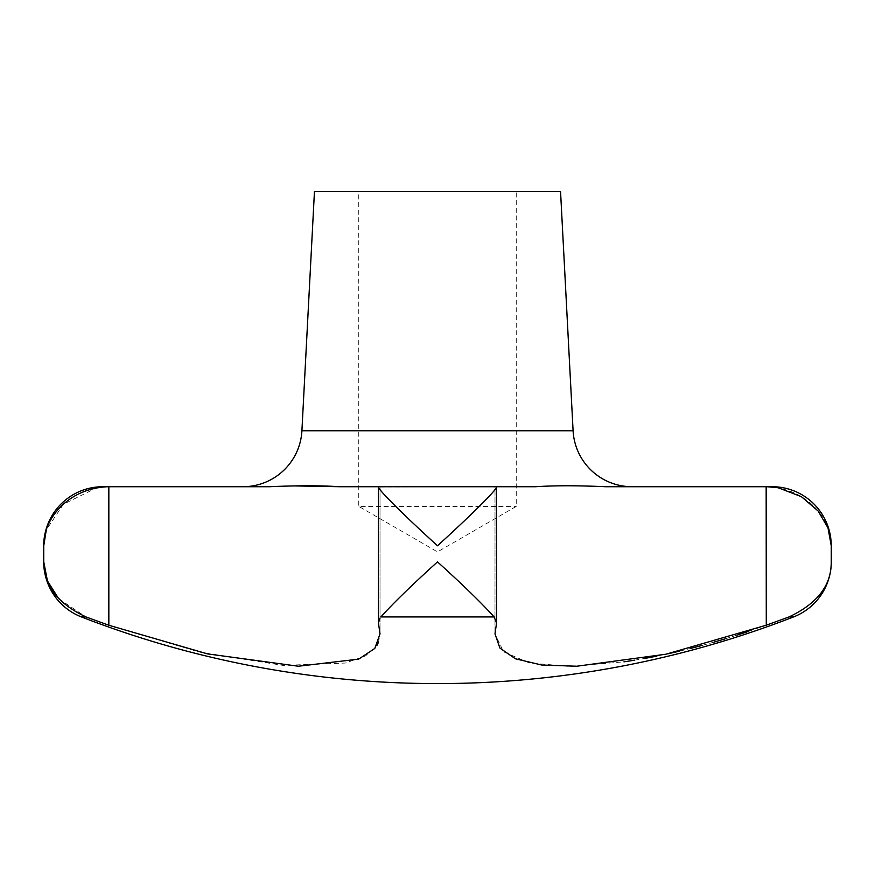 <?xml version="1.0" encoding="UTF-8"?>
<svg xmlns="http://www.w3.org/2000/svg" width="875" height="875" viewBox="0 0 875 875"><rect width="100%" height="100%" fill="white"/><g stroke="black" fill="none" stroke-linecap="round" stroke-linejoin="round"><path stroke-width="0.66" stroke-dasharray="4.38 3.28" d="M102.812 486.719L108.019 486.719L96.786 487.758L63.405 504.241L46.298 529.911M516.25 191.406L358.75 191.406L358.75 506.406L516.25 506.406L358.75 506.406L437.5 551.873L516.25 506.406L516.25 191.406L358.75 191.406M831.25 545.781C832.158 520.592 808.27 488.392 766.981 486.719L605.478 486.719C577.369 485.472 554.105 485.472 535.697 486.719L339.303 486.719M294.109 485.92L269.522 486.719L108.019 486.719M766.981 486.719L772.188 486.719M58.712 598.763L85.98 616.941L81.452 616.941M748.377 631.433L789.02 616.941C817.436 603.531 831.513 585.178 831.25 561.881M788.823 617.017L793.548 616.941M86.155 617.006L96.305 620.703M494.123 616.963L496.562 623.066L494.977 633.85L503.552 651.809L529.419 662.998L569.778 666.378L623.941 661.839M437.5 561.881C463.236 585.178 482.103 603.531 494.113 616.941L380.887 616.941C392.897 603.531 411.764 585.178 437.5 561.881M378.492 642.228L380.023 633.85L378.438 623.066L380.023 618.122M378.438 623.066L378.438 486.948L496.333 486.719C498.805 488.392 465.205 520.592 437.5 545.781C409.795 520.592 376.195 488.392 378.667 486.719L380.023 486.719L380.023 633.85L380.023 486.719M496.256 486.719L494.977 486.719L496.256 486.719L496.256 625.242L496.256 486.719L494.977 486.719L494.977 633.85L494.977 486.719M496.333 486.719L496.256 487.758M109.441 625.461L199.577 652.094L283.052 665.405L345.373 663.042L365.608 655.867L376.961 645.367M634.616 660.188L645.531 658.295M656.83 656.119L667.855 653.8M679.569 651.131L690.539 648.452M702.33 645.367L713.913 642.152M725.222 638.816L737.527 634.987M314.453 191.406L560.547 191.406M766.161 486.719L766.161 625.242M378.744 486.719L378.744 625.242L378.744 486.719M108.839 486.719L108.839 625.242M301.908 430.752L573.092 430.752M496.562 623.066L496.562 486.948"/><path stroke-width="1.31" d="M108.019 486.719L102.812 486.719A59.062 59.062 0 0 0 43.75 545.781C42.842 520.592 66.73 488.392 108.019 486.719L269.522 486.719C297.631 485.472 320.895 485.472 339.303 486.719L378.667 486.719C376.195 488.392 409.795 520.592 437.5 545.781C465.205 520.592 498.805 488.392 496.333 486.719L378.667 486.719L378.744 487.758M46.298 529.911L43.75 545.781L43.75 561.881A59.062 59.062 0 0 0 81.452 616.941A984.375 984.375 0 0 0 793.548 616.941A59.062 59.062 0 0 0 831.25 561.881C831.513 585.178 817.436 603.531 789.02 616.941L766.161 625.242L666.017 654.194L576.745 666.236L541.669 665.011L515.419 658.777L499.92 648.091L494.977 633.85L496.562 623.066L494.123 616.963M380.023 618.122L378.438 623.066L380.023 633.85L374.784 648.452L358.706 659.127L298.397 666.236L207.441 653.866L108.839 625.242L86.155 617.006M242.933 486.719A59.062 59.062 0 0 0 301.908 430.752L314.453 191.406L560.547 191.406L573.092 430.752A59.062 59.062 0 0 0 632.067 486.719M496.256 486.719L535.697 486.719C554.4 485.472 577.664 485.472 605.478 486.719L766.981 486.719L778.214 487.758L801.402 496.672L818.147 511.044L828.002 527.909L831.25 545.781A59.062 59.062 0 0 0 772.188 486.719L766.981 486.719M380.023 486.719L494.977 486.719M81.452 616.941L85.98 616.941C57.564 603.531 43.487 585.178 43.75 561.881L47.447 580.923L58.712 598.763M766.161 486.719L766.281 625.198M96.305 620.703L109.441 625.461M437.5 561.881C411.764 585.178 392.897 603.531 380.887 616.941L494.113 616.941C482.103 603.531 463.236 585.178 437.5 561.881M496.562 623.066L496.333 486.719M339.303 486.719L294.109 485.92M376.961 645.367L378.492 642.228M623.941 661.839L634.616 660.188M645.531 658.295L656.83 656.119M667.855 653.8L679.569 651.131M690.539 648.452L702.33 645.367M713.913 642.152L725.222 638.816M737.527 634.987L748.377 631.433M793.548 616.941L789.02 616.941M573.092 430.752L301.908 430.752M108.839 486.719L108.839 625.242M831.25 561.881L831.25 545.781M378.438 623.066L378.438 486.948"/></g></svg>
